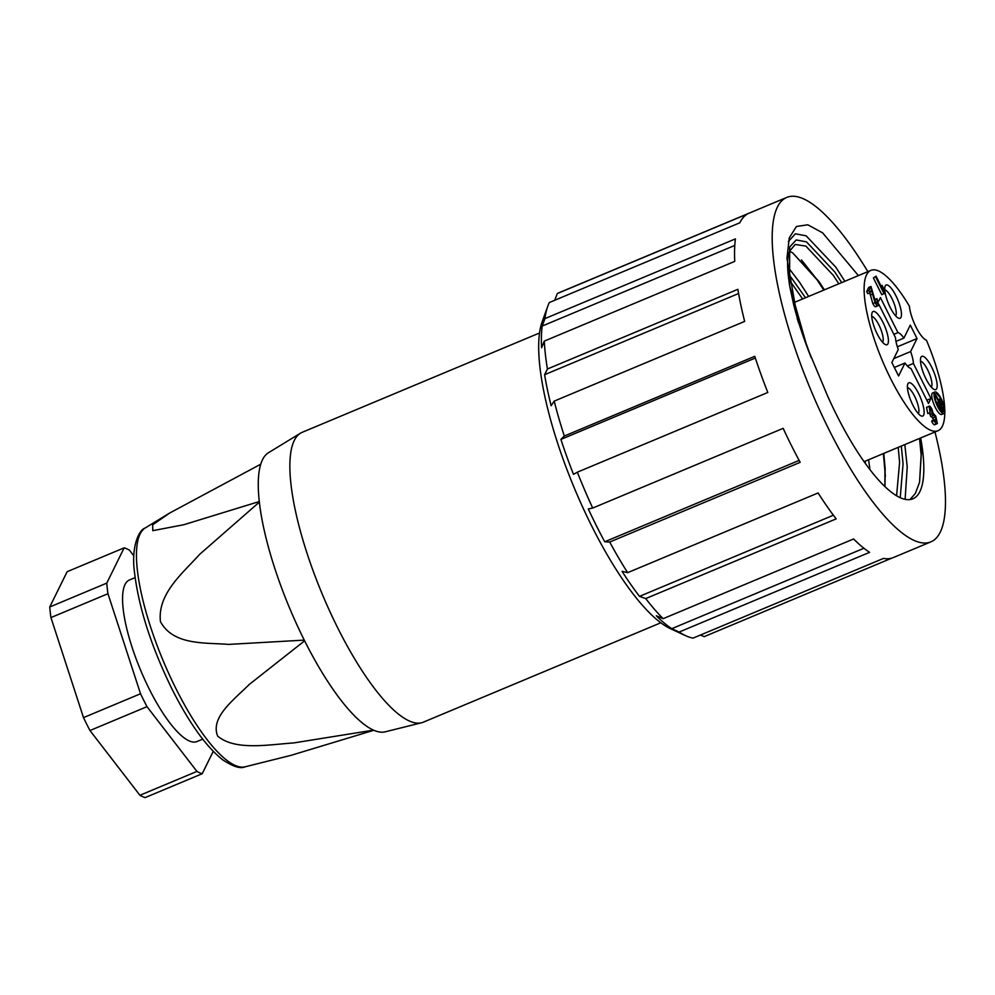 <?xml version="1.0" encoding="UTF-8"?>
<svg xmlns="http://www.w3.org/2000/svg" width="995" height="995" viewBox="0 0 995 995"><rect width="100%" height="100%" fill="white"/><g stroke="black" fill="none" stroke-linecap="round" stroke-linejoin="round"><path stroke-width="1.49" d="M944.79 412.042A86.913 24.278 -112.7 0 1 942.34 426.221A86.913 24.278 -112.7 0 1 937.999 430.711A86.913 24.278 -112.7 0 1 886.197 369.394A86.913 24.278 -112.7 0 1 866.545 274.869A86.913 24.278 -112.7 0 1 870.886 270.379A86.913 24.278 -112.7 0 1 909.418 306.211A21.89 6.119 -112.7 0 0 916.022 327.056A21.89 6.119 -112.7 0 0 926.42 340.178A86.913 24.278 -112.7 0 1 944.74 409.293M944.529 412.9A11.666 3.259 -112.7 0 1 943.944 413.497A11.666 3.259 -112.7 0 1 936.991 405.276A11.666 3.259 -112.7 0 1 934.355 392.577A11.666 3.259 -112.7 0 1 934.939 391.98A11.666 3.259 -112.7 0 1 941.892 400.214A11.666 3.259 -112.7 0 1 944.529 412.9M943.944 413.497L941.668 414.455A11.666 3.259 -112.7 0 1 934.715 406.221A11.666 3.259 -112.7 0 1 932.079 393.535A11.666 3.259 -112.7 0 1 932.663 392.925L934.939 391.98M912.912 405.239A18.022 5.037 -112.7 0 1 907.776 384.07A18.022 5.037 -112.7 0 1 918.646 393.597A18.022 5.037 -112.7 0 1 924.032 410.164A18.022 5.037 -112.7 0 1 921.084 415.885A18.022 5.037 -112.7 0 1 912.912 405.239M918.285 413.572A14.166 3.955 67.3 0 0 918.534 413.186A14.166 3.955 67.3 0 0 914.616 396.271A14.166 3.955 67.3 0 0 907.452 387.702M925.947 378.796A18.022 5.037 -112.7 0 1 920.798 357.628A18.022 5.037 -112.7 0 1 931.681 367.155A18.022 5.037 -112.7 0 1 937.066 383.722A18.022 5.037 -112.7 0 1 934.118 389.443A18.022 5.037 -112.7 0 1 925.947 378.796M931.308 387.13A14.166 3.955 67.3 0 0 931.569 386.744A14.166 3.955 67.3 0 0 927.651 369.829A14.166 3.955 67.3 0 0 920.475 361.26M890.239 307.492A18.022 5.037 -112.7 0 1 885.09 286.324A18.022 5.037 -112.7 0 1 895.973 295.851A18.022 5.037 -112.7 0 1 901.358 312.418A18.022 5.037 -112.7 0 1 898.41 318.139A18.022 5.037 -112.7 0 1 890.239 307.492M895.6 315.825A14.166 3.955 67.3 0 0 895.861 315.427A14.166 3.955 67.3 0 0 891.943 298.525A14.166 3.955 67.3 0 0 884.766 289.943M877.204 333.934A18.022 5.037 -112.7 0 1 872.068 312.766A18.022 5.037 -112.7 0 1 882.938 322.293A18.022 5.037 -112.7 0 1 888.324 338.86A18.022 5.037 -112.7 0 1 885.388 344.581A18.022 5.037 -112.7 0 1 877.204 333.934M882.577 342.268A14.166 3.955 67.3 0 0 882.826 341.87A14.166 3.955 67.3 0 0 878.908 324.967A14.166 3.955 67.3 0 0 871.744 316.398M878.262 301.945L880.413 297.592L897.95 332.628L893.858 334.345M897.95 332.628A19.315 5.398 -112.7 0 1 903.895 338.101L910.288 325.104L917.029 338.561L910.624 351.558L893.796 358.598M895.973 341.409L903.895 338.101M910.624 351.558A19.315 5.398 -112.7 0 1 913.398 363.461L930.934 398.497L928.484 403.485L910.935 368.448A19.315 5.398 -112.7 0 1 905.002 362.988L898.597 375.973L891.856 362.528L898.261 349.531A19.315 5.398 -112.7 0 1 895.5 337.628L878.61 303.91M907.365 365.986L913.398 363.461M941.295 407.515A9.801 2.736 67.3 0 0 941.108 406.744M940.039 403.51A9.801 2.736 67.3 0 0 939.79 402.863M938.297 399.704A9.801 2.736 67.3 0 0 937.688 398.634M935.586 395.761A9.801 2.736 67.3 0 0 934.927 395.152M935.176 394.207A9.801 2.736 -112.7 0 1 935.661 393.697A9.801 2.736 -112.7 0 1 941.506 400.612A9.801 2.736 -112.7 0 1 943.72 411.271A9.801 2.736 -112.7 0 1 943.223 411.781A9.801 2.736 -112.7 0 1 937.389 404.865A9.801 2.736 -112.7 0 1 935.176 394.207M935.089 424.417C934.454 425.362 933.347 424.43 931.755 421.619L932.041 420.599L934.33 419.641L936.419 421.494L935.337 416.917L933.198 414.952L933.061 415.699L932.128 413.671L931.482 409.84L929.803 408.385L930.089 412.602L929.143 406.134L926.544 407.415L928.82 406.47C929.392 405.525 930.4 406.37 931.842 408.97L933.086 413.149L935.748 416.134L937.377 423.46L934.74 424.79M933.87 419.828L930.922 415.91M933.061 415.699L930.773 416.656L929.915 412.676M930.089 412.602L927.8 413.559L926.544 407.415M876.097 306.336C875.5 307.418 874.406 306.51 872.826 303.612L869.804 292.828M870.227 294.993L872.503 294.035L871.558 289.669L870.053 292.717L867.777 293.674L866.695 291.523L868.697 287.443L870.986 286.485L875.488 301.846L877.416 303.425L876.993 298.637L878.386 305.39L875.712 306.758M874.642 299.682L876.993 298.637M881.806 294.744L873.386 277.928L876.06 276.175L882.627 289.284L882.092 285.366L883.087 287.344L884.344 293.276L881.806 294.744M929.989 410.462L931.482 409.84M929.915 414.542L932.191 413.584M929.84 414.629L932.128 413.671M933.061 417.863L935.337 416.917M931.755 421.619L934.044 420.661L934.33 419.641M937.377 423.46C936.73 424.405 935.623 423.472 934.044 420.661M872.826 303.612L875.115 302.667L872.503 294.035M878.386 305.39C877.777 306.46 876.682 305.552 875.115 302.667M874.729 299.968L876.483 299.221M866.695 291.523L868.971 290.565L870.986 286.485M870.053 292.717L868.971 290.565M880.911 285.851L882.092 285.366M873.386 277.928L876.06 276.175M884.095 293.786L875.675 276.971M894.318 367.453L905.002 362.988M930.934 398.497L926.842 400.214M897.341 346.807L917.029 338.561M939.753 409.094L940.138 408.311M940.163 409.666L941.568 409.082L942.389 410.699L941.457 411.097M942.389 410.699L943.422 408.597L942.613 406.967L940.573 407.826M942.613 406.967L941.568 409.082M934.927 396.507L935.835 396.134L938.683 401.818L936.494 402.739M938.683 401.818L937.116 404.269M937.576 404.082L937.887 405.91M938.385 405.711L940.909 400.587L940.101 398.958L938.235 399.729M940.101 398.958L938.981 401.221L936.133 395.525L934.902 396.047M938.484 407.042L939.566 406.582L940.387 408.211L939.429 408.609M940.387 408.211L942.165 404.592L941.357 402.963L939.317 403.808M941.357 402.963L939.566 406.582M539.526 332.989L302.107 432.352A157.073 43.88 67.3 0 0 300.44 433.211A157.073 43.88 67.3 0 0 337.765 627.982A157.073 43.88 67.3 0 0 421.619 722.743A157.073 43.88 67.3 0 0 423.397 722.146L660.804 622.783M373.535 730.143L293.687 742.929C268.687 744.608 235.218 750.976 217.656 736.089C210.02 717.159 234.298 699.56 249.061 684.61L304.619 640.817A151.414 42.3 67.3 0 0 373.535 730.143M245.118 766.809C240.591 769.011 233.091 766.66 222.606 759.757C205.965 746.461 189.1 722.917 172.035 689.125C151.116 646.327 138.579 607.211 134.424 571.752C131.203 547.387 138.516 530.148 145.17 527.997A129.561 36.193 67.3 0 0 175.953 688.639A129.561 36.193 67.3 0 0 245.118 766.809L290.938 755.367L373.821 730.268A151.414 42.3 67.3 0 0 385.276 731.81L421.619 722.743M300.44 433.211L268.476 452.725A151.414 42.3 67.3 0 0 259.285 501.542L183.764 524.738L152.795 530.671L152.645 524.85L169.61 513.072L260.765 464.192M304.271 640.121L228.614 644.399C205.393 642.471 173.478 645.68 160.444 621.639C157.285 593.605 183.068 572.933 199.609 554.377L259.347 502.127A151.414 42.3 67.3 0 0 304.271 640.121M934.964 431.979A186.687 52.15 -112.7 0 1 940.238 532.201A186.687 52.15 -112.7 0 1 930.91 541.852A186.687 52.15 -112.7 0 1 819.644 410.139A186.687 52.15 -112.7 0 1 777.418 207.059A186.687 52.15 -112.7 0 1 786.746 197.42A186.687 52.15 -112.7 0 1 867.851 271.647M786.746 197.42L558.668 292.878A186.687 52.15 67.3 0 0 557.299 293.537L747.742 213.838A186.687 52.15 67.3 0 0 739.782 222.818L549.339 302.517A186.687 52.15 67.3 0 0 547.797 306.186A186.687 52.15 67.3 0 0 544.937 318.611L735.392 238.899A186.687 52.15 67.3 0 0 734.745 261.386L544.29 341.098A186.687 52.15 67.3 0 0 547.424 369.008L737.88 289.296A186.687 52.15 67.3 0 0 744.646 321.41L554.203 401.109A186.687 52.15 67.3 0 0 564.314 436.021L754.77 356.31A186.687 52.15 67.3 0 0 767.792 392.478L577.336 472.19A186.687 52.15 67.3 0 0 592.697 508.059L783.14 428.347A186.687 52.15 67.3 0 0 800.167 462.339L609.711 542.039A186.687 52.15 67.3 0 0 627.658 572.66L818.101 492.96A186.687 52.15 67.3 0 0 836.173 518.88L645.73 598.58A186.687 52.15 67.3 0 0 663.143 618.679L853.598 538.967A186.687 52.15 67.3 0 0 869.593 552.337L679.15 632.049A186.687 52.15 67.3 0 0 685.704 635.718A186.687 52.15 67.3 0 0 693.042 638.131L883.485 558.419A186.687 52.15 67.3 0 0 893.274 557.598L930.91 541.852M891.831 558.12L704.199 636.638L700.443 635.034M547.797 306.186L542.113 321.92A173.814 48.556 67.3 0 0 591.689 525.994A173.814 48.556 67.3 0 0 670.518 628.716L685.704 635.718M679.15 632.049L671.774 628.678A180.257 50.359 -112.7 0 1 656.327 615.768L663.143 618.679M645.73 598.58L639.511 596.366A180.257 50.359 -112.7 0 1 622.062 571.341L627.658 572.66M609.711 542.039L604.736 541.778A180.257 50.359 -112.7 0 1 596.366 525.683A180.257 50.359 -112.7 0 1 588.306 508.955L592.697 508.059M788.674 279.073L802.629 298.948M858.399 275.603L822.641 232.867L807.816 224.795L796.448 226.474L789.271 237.867L786.945 258.327L797.94 320.8L811.286 357.827C803.624 338.648 797.716 320.813 793.587 304.308L789.843 286.784C787.393 271.623 786.958 260.901 788.537 254.62L789.607 251.126L795.229 244.471L805.9 246.113L833.387 275.453L838.835 283.786M898.211 447.364L899.592 462.352L896.594 495.771M789.557 251.225L792.716 252.904L818.935 281.51L824.382 289.831M883.759 453.409L885.14 468.396L884.99 486.642M841.695 282.592L834.805 271.983L806.485 241.872L796.211 239.932L789.657 247.058L789.632 285.801L807.231 347.404L827.442 395.6A140.021 39.116 67.3 0 0 912.888 498.793A140.021 39.116 67.3 0 0 919.89 491.555A140.021 39.116 67.3 0 0 920.673 437.962M919.965 438.26L921.345 453.247L919.554 482.289L915.363 493.445L910.002 499.565M577.336 472.19L573.481 474.329A180.257 50.359 -112.7 0 1 560.906 439.404L564.314 436.021M554.203 401.109L551.143 405.699A180.257 50.359 -112.7 0 1 544.601 374.705L547.424 369.008M544.29 341.098L541.578 347.752A180.257 50.359 -112.7 0 1 542.2 326.049L544.937 318.611M554.725 300.266L557.299 293.537M671.774 628.678L863.934 548.257M639.511 596.366L833.4 515.223M604.736 541.778L799.134 460.411M755.329 358.038L560.906 439.404M738.601 293.513L544.601 374.705M734.77 245.454L542.2 326.049M135.096 577.622L129.387 580.01A87.548 24.465 67.3 0 0 149.25 689.05A87.548 24.465 67.3 0 0 196.985 741.536L202.706 739.148M133.84 555.857L129.425 550.148A122.31 34.166 67.3 0 0 124.151 547.835L67.138 571.702L49.75 606.987A122.31 34.166 67.3 0 0 50.944 617.584L83.505 717.619A122.31 34.166 67.3 0 0 89.973 730.529L139.922 795.279A122.31 34.166 67.3 0 0 145.195 797.58L202.221 773.712L213.241 751.349M89.973 730.529L146.986 706.661L196.935 771.411L139.922 795.279M50.944 617.584L107.957 593.716L140.531 693.751L83.505 717.619M124.151 547.835L106.776 583.12L49.75 606.987M106.776 583.12A122.31 34.166 67.3 0 0 107.957 593.716M140.531 693.751A122.31 34.166 67.3 0 0 146.986 706.661M196.935 771.411A122.31 34.166 67.3 0 0 202.221 773.712M885.376 476.394L883.411 453.558M792.716 252.904L817.082 279.806L823.773 290.092L816.907 279.483L801.46 259.944M901.308 446.058L903.074 463.906L900.226 497.687M788.028 273.078L805.49 297.741M865.103 461.22L865.401 463.496M798.487 322.554L797.119 318.089M788.363 241.511L795.353 233.8L806.124 235.803L835.75 267.108L844.854 281.274M904.816 444.591L907.229 466.866L905.114 499.328M787.654 266.66L799.545 282.269L808.649 296.423M868.61 459.752L869.928 469.59M937.999 430.711L864.083 461.643M870.886 270.379L793.239 302.878M145.17 527.997L169.61 513.072M919.542 438.434L921.134 454.902L919.554 482.289M883.336 453.583L884.928 469.963L884.903 486.555"/></g></svg>
